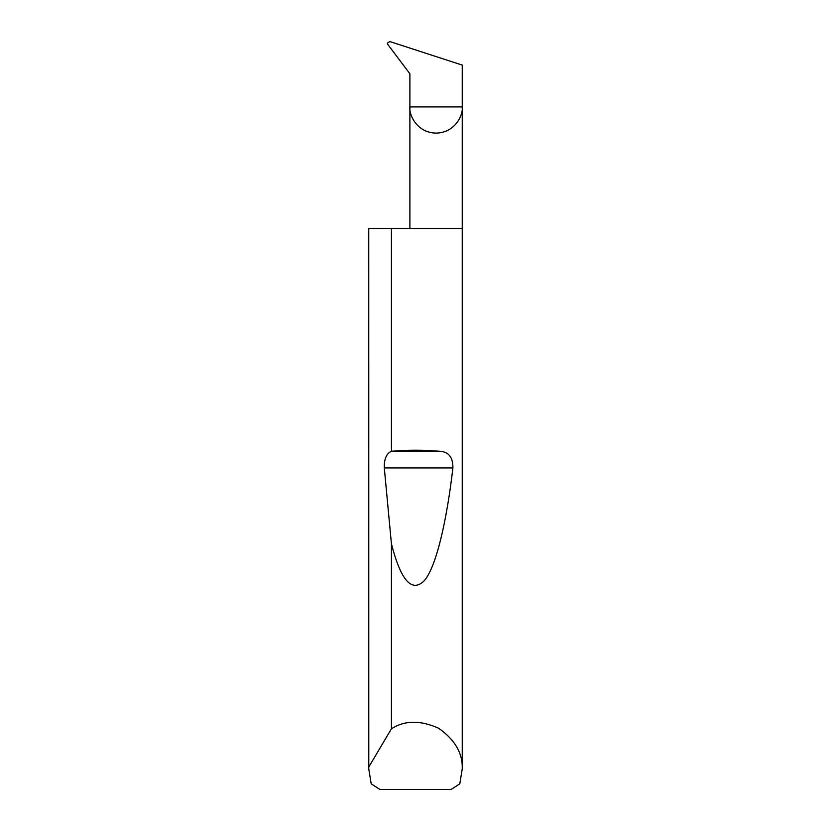 <?xml version="1.0" encoding="UTF-8"?>
<svg xmlns="http://www.w3.org/2000/svg" width="831" height="831" viewBox="0 0 831 831"><rect width="100%" height="100%" fill="white"/><g stroke="black" fill="none" stroke-linecap="round" stroke-linejoin="round"><path stroke-width="1.25" d="M409.891 228.473L409.891 106.929L462.244 106.929L462.244 65.088L389.812 41.55L387.329 43.139L387.776 44.407L409.891 73.762L409.891 106.929C408.842 114.595 416.695 132.752 436.067 133.116C455.45 132.752 463.303 114.595 462.244 106.929L462.244 768.883L459.792 783.841L451.129 789.45L379.871 789.45L371.208 783.841L368.756 768.883L368.756 228.473L368.787 767.013L391.432 728.808C404.624 720.259 420.33 720.062 438.519 728.195C454.869 739.6 462.774 753.166 462.244 768.883M391.432 451.275L391.598 451.254C407.533 449.883 423.467 449.883 439.402 451.254C448.553 451.628 453.051 457.185 452.895 467.946C446.756 520.902 436.337 566.441 424.475 580.516C411.968 593.116 400.958 580.9 391.432 543.869L384.306 467.946C384.026 459.159 386.405 453.601 391.432 451.275L391.432 228.473L462.244 228.473M391.432 728.808L391.432 543.869M368.756 768.883L368.787 767.013M391.432 228.473L368.787 228.473M391.598 451.254L439.402 451.254M384.306 467.946L452.895 467.946"/></g></svg>
